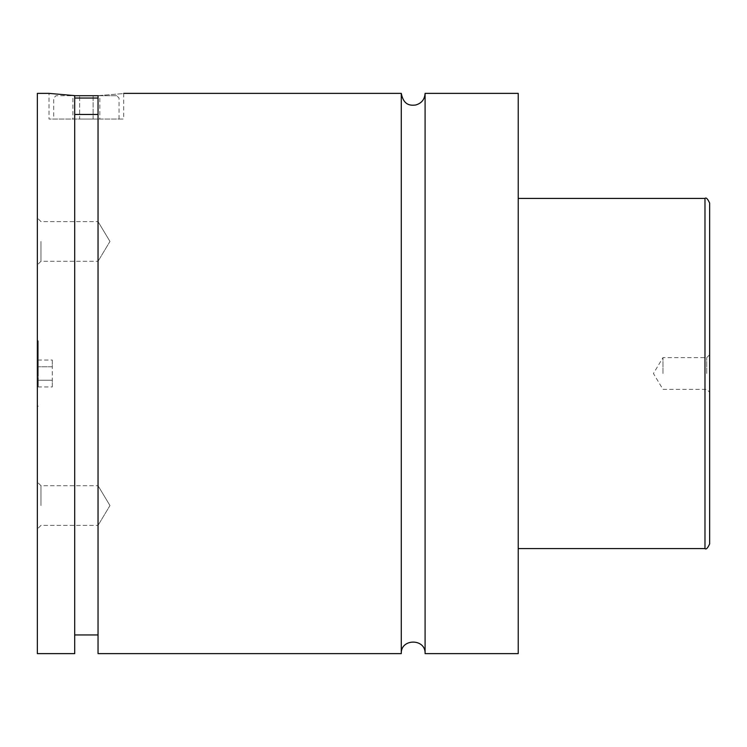 <?xml version="1.0" encoding="UTF-8"?>
<svg xmlns="http://www.w3.org/2000/svg" width="747" height="747" viewBox="0 0 747 747"><rect width="100%" height="100%" fill="white"/><g stroke="black" fill="none" stroke-linecap="round" stroke-linejoin="round"><path stroke-width="0.56" stroke-dasharray="3.73 2.8" d="M425.09 93.375L425.09 653.625M401.279 93.375L401.279 653.625M37.35 93.375L37.35 653.625M38.284 373.5L38.284 340.819L38.284 373.5M74.7 98.044L98.044 98.044M98.044 95.709L116.719 95.709L119.053 98.044L119.053 119.053L53.691 119.053L53.691 98.044L56.025 95.709L74.7 95.709M116.719 95.709L56.025 95.709M53.691 119.053L119.053 119.053M98.044 114.468L98.044 634.95L98.044 95.635L98.044 114.468L74.7 114.468L74.7 95.635L74.7 634.95L74.7 114.468M74.7 653.625L74.7 95.635L49.022 93.375L49.022 119.053L123.722 119.053L49.022 119.053M98.044 95.635C131.612 92.917 131.612 92.917 98.044 95.635L98.044 653.625M709.65 543.909L709.65 203.091M706.737 373.5L706.737 357.626L706.737 373.5M662.962 373.5L662.962 357.626L662.962 373.5M37.35 505.551L37.35 529.016L37.35 505.551M40.973 505.551L40.973 485.709L40.973 505.551M98.044 505.551L98.044 485.709L98.044 505.551M37.35 241.449L37.35 217.984L37.35 241.449M40.973 241.449L40.973 261.291L40.973 241.449M98.044 241.449L98.044 261.291L98.044 241.449M518.231 93.375L518.231 653.625M99.846 119.053L93.114 119.053L93.114 95.709L99.846 95.709L79.63 95.709L93.114 95.709L93.114 119.053L99.846 119.053L99.846 95.709M72.898 119.053L93.114 119.053L79.63 119.053L79.63 95.709L72.898 95.709L79.63 95.709L79.63 119.053L72.898 119.053L72.898 95.709M38.284 360.026L38.284 366.758L38.284 360.026L52.29 360.026L52.29 366.758L38.284 366.758L38.284 380.242L38.284 366.758L52.29 366.758L52.29 360.026M38.284 386.974L38.284 380.242L38.284 386.974L52.29 386.974L52.29 366.758L52.29 380.242L38.284 380.242L52.29 380.242L52.29 386.974M704.981 198.422L704.981 548.578M38.284 340.819L37.35 340.819M38.284 406.181L37.35 406.181M123.722 93.375L123.722 119.053M709.65 354.713L706.737 357.626L662.962 357.626L653.429 373.5L662.962 389.374L706.737 389.374L709.65 392.287M40.973 485.709L37.35 482.095L40.973 485.709L98.044 485.709L40.973 485.709M40.973 525.393L37.35 529.016L40.973 525.393L98.044 525.393L40.973 525.393M109.968 505.551L98.044 485.709L109.968 505.551L98.044 525.393L109.968 505.551M40.973 221.607L37.35 217.984L40.973 221.607L98.044 221.607L40.973 221.607M40.973 261.291L37.35 264.905L40.973 261.291L98.044 261.291L40.973 261.291M109.968 241.449L98.044 221.607L109.968 241.449L98.044 261.291L109.968 241.449"/><path stroke-width="1.12" d="M401.279 93.375L401.279 653.625C400.541 638.265 425.827 638.265 425.09 653.625L425.09 93.375C424.679 99.472 421.532 103.357 415.649 105.019C410.953 105.532 403.716 105.878 401.279 93.375L123.722 93.375M98.044 98.044L74.7 98.044M74.7 95.709L98.044 95.709M74.7 114.468L98.044 114.468M49.022 93.375L74.7 95.635L74.7 653.625L37.35 653.625L37.35 93.375L49.022 93.375M98.044 95.635C131.612 92.917 131.612 92.917 98.044 95.635L98.044 653.625L401.279 653.625M709.65 373.5L709.65 543.909C707.67 548.205 706.12 549.764 704.981 548.578L704.981 198.422C706.12 197.236 707.67 198.795 709.65 203.091L709.65 373.5M425.09 653.625L518.231 653.625L518.231 93.375L425.09 93.375M704.981 198.422L518.231 198.422M704.981 548.578L518.231 548.578M98.044 634.95L74.7 634.95"/></g></svg>
